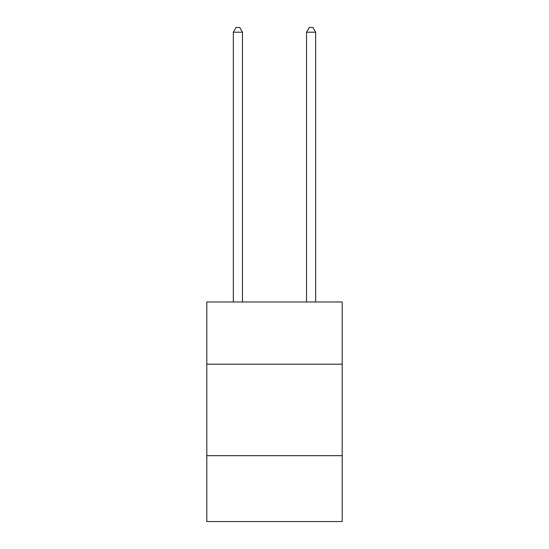 <?xml version="1.0" encoding="UTF-8"?>
<svg xmlns="http://www.w3.org/2000/svg" width="549" height="549" viewBox="0 0 549 549"><rect width="100%" height="100%" fill="white"/><g stroke="black" fill="none" stroke-linecap="round" stroke-linejoin="round"><path stroke-width="0.82" d="M342.199 364.193L342.199 301.984L206.801 301.984L206.801 364.193L342.199 364.193L342.199 521.55L206.801 521.55L206.801 364.193M342.199 455.677L206.801 455.677M242.48 301.984L242.48 32.206L233.332 32.206L233.332 301.984M233.332 32.206L236.077 27.45L239.735 27.45L242.48 32.206M315.668 301.984L315.668 32.206L306.52 32.206L306.52 301.984M306.52 32.206L309.265 27.45L312.923 27.45L315.668 32.206"/></g></svg>
